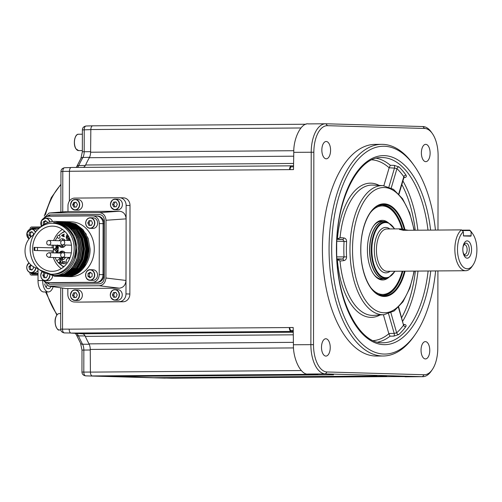 <?xml version="1.0" encoding="UTF-8"?>
<svg xmlns="http://www.w3.org/2000/svg" width="502" height="502" viewBox="0 0 502 502"><rect width="100%" height="100%" fill="white"/><g stroke="black" fill="none" stroke-linecap="round" stroke-linejoin="round"><path stroke-width="0.75" d="M337.526 239.002L340.074 237.603L343.77 237.935A1.926 0.904 -84.7 0 1 342.753 239.492L336.967 238.99M336.986 259.578L342.715 259.038L344.046 257.106A66.697 33.647 -90.4 0 1 343.826 249.237A66.697 33.647 -90.4 0 1 344.071 241.387L346.612 241.631C346.581 239.498 345.633 238.268 343.77 237.935M404.06 177.212A1.926 1.067 -95.2 0 1 404.549 177.589L403.878 177.652M404.549 177.589C406.281 177.275 406.764 176.459 405.999 175.142A1.926 1.343 144.8 0 0 403.809 176.717L403.934 177.47L404.173 177.106L403.809 177.181M388.918 186.913L394.478 168.101L396.95 168.659A1.926 1.493 133.7 0 1 399.002 166.915L394.133 165.353L390.33 165.29L389.138 167.781A90.479 45.644 89.6 0 0 371.969 159.837M435.441 230.073A103.914 52.421 89.6 0 0 414.119 165.597A103.914 52.421 89.6 0 0 359.953 157.421A103.914 52.421 89.6 0 0 331.69 248.653A103.914 52.421 89.6 0 0 360.48 342.383A103.914 52.421 89.6 0 0 415.374 334.257A103.914 52.421 89.6 0 0 435.598 270.942M415.374 334.257L414.288 335.825A105.84 53.394 -90.4 0 1 383.246 356A105.84 53.394 -90.4 0 1 329.061 248.634A105.84 53.394 -90.4 0 1 381.671 144.331A105.84 53.394 -90.4 0 1 413.014 164.041L414.119 165.597M381.671 144.331L375.025 144.381A105.84 53.394 89.6 0 0 322.416 248.685A105.84 53.394 89.6 0 0 376.6 356.05L383.246 356M330.234 347.553A8.659 4.367 89.6 0 0 325.804 338.768A8.659 4.367 89.6 0 0 321.5 347.302A8.659 4.367 89.6 0 0 325.93 356.087A8.659 4.367 89.6 0 0 330.234 347.553M429.775 350.402A8.659 4.367 89.6 0 0 425.345 341.617A8.659 4.367 89.6 0 0 421.04 350.151A8.659 4.367 89.6 0 0 425.47 358.936A8.659 4.367 89.6 0 0 429.775 350.402M330.58 150.274A8.659 4.367 89.6 0 0 326.149 141.489A8.659 4.367 89.6 0 0 321.845 150.023A8.659 4.367 89.6 0 0 326.275 158.808A8.659 4.367 89.6 0 0 330.58 150.274M430.12 153.123A8.659 4.367 89.6 0 0 425.69 144.344A8.659 4.367 89.6 0 0 421.385 152.878A8.659 4.367 89.6 0 0 425.815 161.657A8.659 4.367 89.6 0 0 430.12 153.123M336.855 256.898L346.581 256.892C346.549 259.032 345.596 260.281 343.726 260.645L340.036 261.027A65.178 32.881 89.6 0 0 373.89 315.375L384.017 314.685A64.563 32.567 -90.4 0 1 349.976 249.23A64.563 32.567 -90.4 0 1 383.064 185.627L372.923 185.087A65.178 32.881 89.6 0 0 340.074 237.603M390.92 312.846L396.668 332.851A1.926 1.519 -131.8 0 0 398.707 334.596L393.838 336.102L390.029 336.202L388.793 333.516L394.189 333.378L388.567 313.788M336.949 258.869L342.715 259.038A1.926 0.904 -96 0 1 343.726 260.645M337.488 259.59L340.036 261.027M432.285 369.616L431.205 371.185A28.865 14.564 -90.4 0 1 422.74 376.688A28.865 14.564 -90.4 0 1 422.471 376.682L325.39 373.902A28.865 14.564 -90.4 0 1 310.876 344.623L311.215 152.219A28.865 14.564 -90.4 0 1 325.56 123.768A28.865 14.564 -90.4 0 1 325.823 123.774L422.91 126.548A28.865 14.564 -90.4 0 1 431.193 131.926L432.297 133.476A26.939 13.592 89.6 0 0 424.566 128.462L327.486 125.682A26.939 13.592 89.6 0 0 313.844 152.231L313.512 344.642A26.939 13.592 89.6 0 0 327.053 371.969L424.14 374.749A26.939 13.592 89.6 0 0 432.285 369.616A26.939 13.592 89.6 0 0 437.775 348.2L437.913 270.923M291.505 166.796L293.532 166.783L291.505 166.796A2.886 1.456 89.6 0 0 290.068 169.626M289.585 169.626L69.439 171.264A3.847 1.939 89.6 0 0 69.433 171.333L69.383 201.114L69.439 171.264A3.847 1.939 -90.4 0 1 71.347 167.467L291.499 165.836A3.847 1.939 -90.4 0 0 289.585 169.626L293.482 169.601L293.777 152.344C293.388 138.044 301.432 122.4 308.404 123.9M71.347 167.467A3.847 1.939 -90.4 0 1 71.353 167.467L293.544 165.823M83.056 167.386A7.699 3.884 89.6 0 0 85.591 165.001A126.523 63.829 -90.4 0 1 89.331 157.71A7.699 3.884 89.6 0 0 90.598 152.219L90.837 129.541A3.847 1.939 -90.4 0 1 92.751 125.82A3.847 1.939 -90.4 0 1 92.782 125.82L306.051 124.232L92.751 125.82M172.092 378.232A3.847 1.939 -90.4 0 1 172.06 378.232A3.847 1.939 -90.4 0 1 172.023 378.232L170.153 378.175A1.926 0.973 -90.4 0 1 169.682 377.931M170.153 378.175L386.615 376.318L163.15 377.975A1.926 0.973 -90.4 0 1 163.15 377.975L160.439 377.899A1.926 0.973 -90.4 0 1 159.975 377.648M163.181 377.975A1.926 0.973 -90.4 0 1 163.163 377.975L386.628 376.318M160.439 377.899L383.911 376.236L153.443 377.699A1.926 0.973 -90.4 0 1 153.443 377.699L110.038 376.268M153.474 377.699A1.926 0.973 -90.4 0 1 153.455 377.699L376.92 376.036M317.728 374.341L94.269 376.004A1.926 0.973 -90.4 0 1 94.269 376.004A1.926 0.973 -90.4 0 1 94.25 376.004L317.722 374.341L104.88 376.312L333.51 374.793L110.038 376.456M101.253 376.205A1.926 0.973 -90.4 0 1 100.789 375.954M293.256 331.565L291.21 331.439A3.847 1.939 -90.4 0 1 289.309 327.536L293.199 327.505L293.425 344.755L313.512 344.642M94.25 376.004L92.349 375.948A3.847 1.939 -90.4 0 1 90.41 372.114L90.253 349.43A7.699 3.884 89.6 0 0 89.011 343.864A126.523 63.829 -90.4 0 1 85.29 336.359A7.699 3.884 89.6 0 0 82.504 333.799L71.064 333.077A3.847 1.939 -90.4 0 1 69.163 329.174L293.199 327.524M289.792 327.549A2.886 1.456 89.6 0 0 291.216 330.479L293.243 330.605M312.495 374.172L312.495 374.316A3.847 1.939 -90.4 0 1 311.968 374.153M327.053 371.969L325.39 373.902L307.927 374.034L316.367 374.285L92.349 375.948M307.927 374.034C300.955 375.113 292.98 359.012 293.425 344.755M422.74 376.688L392.169 376.594A3.847 1.939 -90.4 0 0 392.206 376.594A3.847 1.939 -90.4 0 0 392.238 376.594M69.282 259.415L69.282 257.984L69.282 259.415M69.314 240.464L69.32 239.222L69.314 240.464M69.32 238.168L69.32 237.81L69.32 238.168M437.982 230.054L438.114 155.789A26.939 13.592 89.6 0 0 432.297 133.476M398.695 307.111L403.545 325.189A1.926 1.381 -143.6 0 0 405.735 326.771C406.501 325.503 406.024 324.731 404.292 324.461L403.658 324.411M394.133 165.353A1.926 0.816 90.9 0 1 394.478 168.101L389.138 167.781M389.081 168.019L383.861 185.69M336.861 241.18L344.071 241.387L342.753 239.492L336.949 239.322M398.431 307.381L403.545 325.189A90.611 45.713 89.6 0 1 396.668 332.851L394.189 333.378A1.926 0.816 88.5 0 1 393.838 336.102M383.396 314.729L388.793 333.516M403.846 324.8A1.926 1.073 94.2 0 0 404.292 324.461M401.951 229.012A44.258 22.326 89.6 0 0 395.237 214.147A44.258 22.326 89.6 0 0 392.646 211.009A44.258 22.326 89.6 0 0 370.376 212.679M370.934 287.828A44.258 22.326 89.6 0 0 372.264 289.321A44.258 22.326 89.6 0 0 395.771 285.989A44.258 22.326 89.6 0 0 402.221 271.187M381.664 204.954A45.224 22.816 -90.4 0 1 392.037 210.162A45.224 22.816 -90.4 0 1 394.679 213.375L395.237 214.147M388.366 277.719A29.825 15.047 -90.4 0 1 375.59 276.552A29.825 15.047 -90.4 0 1 373.846 274.437A29.825 15.047 -90.4 0 1 373.488 226.025A29.825 15.047 -90.4 0 1 387.958 222.524M373.57 274.042A28.865 14.564 89.6 0 0 374.981 275.711A28.865 14.564 89.6 0 0 381.84 279.037A28.865 14.564 89.6 0 0 383.515 278.83M383.089 221.489A28.865 14.564 89.6 0 0 381.413 221.307A28.865 14.564 89.6 0 0 373.218 226.427M395.771 285.989L395.225 286.774A45.224 22.816 -90.4 0 1 382.336 295.383M63.214 232.338L62.844 232.332M123.379 197.863A7.699 6.645 91.6 0 1 123.586 197.87A7.699 6.645 91.6 0 1 130.012 205.513L129.861 294.021A7.699 6.645 91.6 0 1 123.197 301.765L78.343 302.104A7.699 6.645 91.6 0 1 78.136 302.097A7.699 6.645 91.6 0 1 77.929 302.091M130.012 205.513L126.127 205.4A7.699 6.645 -88.4 0 0 119.702 197.757A7.699 6.645 -88.4 0 0 119.495 197.757L74.641 198.089A7.699 6.645 -88.4 0 0 67.983 205.833L67.977 211.612L49.089 213.024L43.078 218.834M59.625 239.975L59.625 240.734M59.612 245.359L59.612 246.3M59.594 258.091L59.594 258.612M59.769 261.843L60.566 261.837L60.817 261.027L60.817 262.929L60.566 262.126L59.569 262.132L59.581 263.431M62.499 262.49L62.499 261.46M62.505 259.741L62.505 258.505M62.524 246.564L62.53 244.989M62.537 240.332L62.537 238.808M62.543 236.028L62.543 235.595M62.543 235.262L62.549 234.823M49.089 213.024L66.308 211.624M49.391 286.115L66.176 288.575L48.512 286.058L99.252 285.745C103.255 285.23 105.47 282.651 105.903 278.014L106.004 220.265C105.589 215.634 103.381 213.086 99.377 212.635L49.516 213.005M42.865 279.834L48.512 286.058M65.969 288.575L119.35 288.179L99.252 285.745M99.377 212.635L119.482 211.229C123.486 211.687 125.695 214.235 126.109 218.866L106.004 220.265M105.903 278.014L125.996 280.442L126.127 205.4M123.197 301.765L119.313 301.658A7.699 6.645 -88.4 0 0 125.977 293.908L125.996 280.442C125.569 285.086 123.354 287.665 119.35 288.179M119.313 301.658L78.343 302.104M78.136 302.097L74.258 301.984A7.699 6.645 -88.4 0 1 67.833 294.341L67.839 288.562M71.748 275.899L71.748 275.548M71.748 275.416L71.748 274.977M71.748 274.814L71.748 274.274M71.748 274.086L71.748 273.439M71.748 272.906L71.755 272.46M70.782 272.065L70.782 272.862M70.776 273.985L70.776 274.462M70.776 274.726L70.776 275.203M70.776 275.341L70.776 275.723M119.482 211.229L67.977 211.612M99.917 214.586L50.482 214.956L47.163 216.444M45.243 281.641L49.24 284.195L99.252 283.825C102.276 283.461 103.939 281.528 104.24 278.026L104.341 220.278C104.052 216.782 102.395 214.875 99.377 214.555L49.51 214.925L45.644 217.09M46.648 282.325L49.817 284.188M63.66 257.47L65.411 257.52M59.801 246.488L64.35 246.62M62.48 247.43L61.62 247.404M58.376 247.31L57.987 247.304M57.743 247.298L57.172 247.279M56.381 247.254L56.011 247.248M58.345 248.415L57.435 248.39M55.854 248.346L55.195 248.327M56.029 247.36L56.431 247.367M57.228 247.392L57.661 247.404M57.655 247.411L58.357 247.423M60.88 251.376L63.654 251.452M57.084 252.537L57.667 252.939L58.213 252.675L58.176 251.558L57.655 251.345L58.138 252.117L56.368 252.067L58.138 252.117L57.429 252.933L55.929 252.694L55.929 251.621L56.6 251.433L55.998 252.167L56.6 252.889L56.839 252.531M59.725 252.161L60.56 252.186L59.725 252.161M64.181 234.221L63.848 234.214M63.44 266.324L62.662 266.305M51.901 282.72A7.699 6.645 -88.4 0 0 52.101 282.726A7.699 6.645 -88.4 0 0 52.308 282.726L96.34 282.4A7.699 6.645 -88.4 0 0 102.998 274.657L103.086 223.666A7.699 6.645 -88.4 0 0 96.66 216.023A7.699 6.645 -88.4 0 0 96.459 216.023M53.281 282.758L97.313 282.431L53.281 282.758A7.699 6.645 91.6 0 1 53.074 282.758A7.699 6.645 91.6 0 1 52.867 282.745M103.97 274.682L104.058 223.697L103.086 223.666L102.998 274.657L103.97 274.682A7.699 6.645 91.6 0 1 97.313 282.431M97.426 216.048A7.699 6.645 91.6 0 1 97.633 216.048A7.699 6.645 91.6 0 1 104.058 223.697M112.599 199.953A5.29 4.568 91.6 0 1 115.165 199.131L112.573 199.959C109.248 204.54 110.007 207.79 114.864 209.71L117.681 209.792A5.29 4.568 -88.4 0 0 120.248 208.97A5.29 4.568 -88.4 0 0 122.243 203.09A5.29 4.568 -88.4 0 0 117.983 199.212L115.165 199.131A5.29 4.568 91.6 0 1 119.426 203.009A5.29 4.568 91.6 0 1 117.43 208.888A5.29 4.568 91.6 0 1 114.864 209.71A5.29 4.568 91.6 0 1 110.609 205.858A5.29 4.568 91.6 0 1 112.561 199.984M116.044 201.973L113.659 202.086L112.536 204.534L113.797 206.862L116.182 206.749L117.299 204.301L116.044 201.973M116.094 202.068L113.659 202.086M114.92 202.124L113.797 204.571L112.536 204.534M113.797 204.571L115.008 206.805M80.37 209.265A5.29 4.568 -88.4 0 0 82.366 203.385A5.29 4.568 -88.4 0 0 78.105 199.507L75.294 199.426A5.29 4.568 91.6 0 1 79.554 203.304A5.29 4.568 91.6 0 1 77.553 209.183A5.29 4.568 91.6 0 1 74.986 210.005A5.29 4.568 91.6 0 1 70.726 206.127A5.29 4.568 91.6 0 1 72.727 200.248A5.29 4.568 91.6 0 1 75.294 199.426L72.696 200.254C69.37 204.835 70.129 208.085 74.986 210.005L77.804 210.087A5.29 4.568 -88.4 0 0 80.37 209.265M72.658 204.829L73.919 207.163L76.304 207.044L77.427 204.596L76.166 202.268L73.781 202.381L72.658 204.829L73.919 204.866L75.131 207.1M76.216 202.362L75.043 202.419L73.919 204.866M73.907 202.375A5.29 4.568 -88.4 0 0 73.386 204.847M72.564 290.683A5.29 4.568 91.6 0 1 75.131 289.861L72.539 290.689C69.213 295.27 69.973 298.521 74.829 300.441L77.647 300.522A5.29 4.568 -88.4 0 0 80.213 299.7A5.29 4.568 -88.4 0 0 82.209 293.814A5.29 4.568 -88.4 0 0 77.948 289.943L75.131 289.861A5.29 4.568 91.6 0 1 79.398 293.739A5.29 4.568 91.6 0 1 77.396 299.619A5.29 4.568 91.6 0 1 74.829 300.441A5.29 4.568 91.6 0 1 70.575 296.588A5.29 4.568 91.6 0 1 72.526 290.714M76.059 292.798L74.886 292.854L73.763 295.301L74.974 297.535M73.763 297.592L76.147 297.479L77.27 295.032L76.009 292.697L73.625 292.817L72.501 295.264L73.763 297.592M73.763 295.301L72.501 295.264M74.886 292.854L73.625 292.817M120.091 299.399A5.29 4.568 -88.4 0 0 122.086 293.519A5.29 4.568 -88.4 0 0 117.826 289.641L115.008 289.566A5.29 4.568 91.6 0 1 119.269 293.438A5.29 4.568 91.6 0 1 117.273 299.324A5.29 4.568 91.6 0 1 114.707 300.146A5.29 4.568 91.6 0 1 110.453 296.293A5.29 4.568 91.6 0 1 112.404 290.413C109.085 294.969 109.85 298.219 114.707 300.146L117.524 300.221A5.29 4.568 -88.4 0 0 120.091 299.399M116.018 297.184L117.142 294.737L115.88 292.402L113.502 292.522L112.379 294.969L113.64 297.297L116.018 297.184M115.937 292.497L113.502 292.522M114.763 292.553L113.64 295L112.379 294.969M113.64 295L114.851 297.24M92.814 280.367A5.29 4.568 -88.4 0 0 92.832 280.367A5.29 4.568 -88.4 0 0 97.551 275.215A5.29 4.568 -88.4 0 0 93.152 269.787A5.29 4.568 -88.4 0 0 93.134 269.787A5.29 4.568 -88.4 0 0 93.115 269.787L90.316 269.706A5.29 4.568 91.6 0 1 94.734 275.134A5.29 4.568 91.6 0 1 90.015 280.285A5.29 4.568 91.6 0 1 89.996 280.285A5.29 4.568 91.6 0 1 85.604 274.851A5.29 4.568 91.6 0 1 90.316 269.706A5.29 4.568 91.6 0 1 90.335 269.706C84.424 269.172 84.079 280.449 89.996 280.285L92.832 280.367M90.774 272.674L89.312 273.577L89.224 276.338L90.63 277.349M87.963 276.301L89.983 277.75L92.086 276.439L92.18 273.678L90.159 272.235L88.051 273.54L87.963 276.301L89.224 276.338M89.312 273.577L88.051 273.54M63.233 261.787L63.61 261.529L63.014 262.195L62.97 263.701L65.291 263.682L65.065 261.799L63.61 261.529M64.181 236.756L61.614 235.714L64.181 236.756L64.181 236.178L63.654 235.959L64.181 234.051L61.853 235.149L61.853 235.72M63.654 235.959L64.181 236.178M57.41 251.339L58.176 251.558L57.084 251.766M57.322 252.845L57.667 252.939M56.168 252.701L56.6 252.889L56.168 252.701M57.027 251.188L57.717 251.195L57.027 251.188M57.717 251.195L57.717 250.278L57.473 251.182M57.272 250.285L57.272 251.188M56.588 246.476L55.917 246.702L56.293 247.806L58.113 247.8L58.169 246.639L57.046 246.639L57.033 247.568L56.375 247.191L56.588 246.476L56.161 246.708M55.778 245.465L56.023 246.256L58.345 246.237L58.345 245.748L57.473 245.754L57.435 244.932M59.117 262.477A2.021 1.744 -88.4 0 0 62.555 261.975A2.021 1.744 -88.4 0 0 59.82 260.337M57.812 248.754L58.345 248.007L56.017 248.992L56.017 249.513L58.339 250.435L57.812 248.754M55.847 250.768L55.854 247.881L53.689 249.337L55.847 250.768M69.86 258.084A3.37 2.905 -88.4 0 0 66.214 261.366A3.37 2.905 -88.4 0 0 66.848 263.475M58.929 257.651A4.33 3.74 -88.4 0 0 62.273 259.76A4.33 3.74 -88.4 0 0 65.498 257.338M65.072 252.707A4.33 3.74 -88.4 0 0 59.06 253.033M58.947 245.34A4.33 3.74 -88.4 0 0 62.298 247.442A4.33 3.74 -88.4 0 0 65.517 245.02M65.097 240.389A4.33 3.74 -88.4 0 0 59.079 240.722M67.387 234.453A3.37 2.905 -88.4 0 0 66.258 237.126A3.37 2.905 -88.4 0 0 70.286 240.194M53.651 252.882A18.279 15.782 91.6 0 1 53.356 249.343A18.279 15.782 91.6 0 1 53.777 245.189M55.283 240.615A18.279 15.782 91.6 0 1 57.234 237.339M59.01 235.306A18.279 15.782 91.6 0 1 65.028 231.617M64.024 266.568A18.279 15.782 91.6 0 1 58.219 262.527M57.102 261.159A18.279 15.782 91.6 0 1 55.025 257.539M57.266 247.43L56.921 247.197L57.266 247.43M64.833 221.677L74.139 223.867L81.55 229.59L86.758 238.45L88.634 248.929L86.902 259.44L81.845 268.375L74.246 274.374L63.992 276.502M64.181 276.502L65.63 276.546C78.155 276.828 89.419 263.581 88.992 248.942L87.116 238.456L81.908 229.596L74.503 223.879L65.561 221.689M66.289 221.715L75.601 223.911L83.006 229.627L88.214 238.488L90.09 248.973C90.517 263.613 79.253 276.859 66.728 276.577L65.448 276.546M65.994 276.571L69.816 276.677A27.422 23.676 -88.4 0 0 94.276 249.092A27.422 23.676 -88.4 0 0 71.384 221.859L66.841 221.727M38.296 229.063A27.422 23.676 -88.4 0 1 55.364 221.395A27.422 23.676 -88.4 0 1 74.421 233.656C77.013 238.218 78.337 243.213 78.4 248.634C78.814 263.274 67.67 276.495 55.082 276.244L42.683 272.178M55.458 221.401L64.306 223.585L71.717 229.307L76.925 238.168L78.801 248.647L77.07 259.157L72.012 268.093L64.413 274.098L54.53 276.238M56.099 221.426L65.404 223.616L72.815 229.339L78.023 238.199L79.893 248.678L78.168 259.189L73.11 268.124L65.511 274.13L55.258 276.251M56.28 221.438L65.762 223.628L73.173 229.345L78.381 238.205L80.257 248.691L78.525 259.195L73.468 268.131L65.869 274.136L56.895 276.295L55.44 276.251M57.554 221.47L66.86 223.66L74.271 229.376L79.479 238.237L81.349 248.722L79.623 259.227L74.566 268.162L66.967 274.167L56.713 276.295M58.282 221.482L67.218 223.672L74.629 229.389L79.837 238.249L81.713 248.728L79.981 259.239L74.924 268.175L67.324 274.18L57.441 276.32M59.01 221.507L68.316 223.704L75.727 229.42L80.935 238.281L82.805 248.76L81.079 259.27L76.022 268.206L68.423 274.211L58.169 276.338M59.738 221.526L68.674 223.71L76.084 229.433L81.293 238.293L83.169 248.772L81.437 259.283L76.379 268.219L68.78 274.217L58.897 276.364M60.466 221.551L69.772 223.741L77.182 229.464L82.391 238.325L84.267 248.804L82.535 259.314L77.477 268.25L69.878 274.249L59.625 276.376M60.648 221.564L70.129 223.754L77.54 229.47L82.748 238.331L84.625 248.816L82.893 259.321L77.835 268.256L70.236 274.261L60.353 276.407M61.922 221.595L71.228 223.785L78.638 229.502L83.847 238.362L85.723 248.848L83.991 259.352L78.933 268.288L71.334 274.293L62.361 276.451L60.535 276.357M60.905 276.407L60.353 276.364M60.177 276.351L59.631 276.282M59.449 276.263L58.903 276.175M58.721 276.144L58.176 276.044M62.65 221.608L71.591 223.792L78.996 229.514L84.204 238.375L86.08 248.854L84.349 259.365L79.291 268.3L71.692 274.305L62.719 276.458L61.263 276.42M63.377 221.633L72.683 223.823L80.094 229.546L85.302 238.406L87.179 248.885L85.447 259.396L80.389 268.332L72.79 274.337L62.537 276.464M64.105 221.646L73.047 223.836L80.452 229.558L85.66 238.419L87.536 248.898L85.804 259.408L80.747 268.344L73.148 274.343L64.174 276.502L62.719 276.458M51.424 274.224L52.879 274.268A25.495 22.013 -88.4 0 0 75.62 248.615A25.495 22.013 -88.4 0 0 54.335 223.296L52.879 223.252A25.495 22.013 -88.4 0 0 30.139 248.904A25.495 22.013 -88.4 0 0 51.424 274.224A25.495 22.013 -88.4 0 0 74.164 248.578A25.495 22.013 -88.4 0 0 52.879 223.252M39.79 269.957L54.185 275.529C66.427 275.642 77.201 262.778 76.75 248.622C76.63 242.303 74.792 236.712 71.234 231.836C66.691 225.8 60.955 222.719 54.015 222.581L54.643 222.593M53.413 247.85L34.136 247.386A22.609 19.522 -88.4 0 0 34.086 248.923A22.609 19.522 -88.4 0 0 34.13 250.467L53.413 250.931M32.63 248.885A22.609 19.522 91.6 0 1 52.798 226.138A22.609 19.522 91.6 0 1 71.673 248.59A22.609 19.522 91.6 0 1 51.505 271.337A22.609 19.522 91.6 0 1 32.63 248.885M86.319 234.34A22.609 19.522 -88.4 0 0 82.855 230.738M62.424 229.414A22.609 19.522 -88.4 0 0 53.626 240.565M52.409 245.152A22.609 19.522 -88.4 0 0 52.101 247.812M44.145 218.301A7.699 6.645 91.6 0 1 48.638 216.237L92.669 215.91A7.699 6.645 91.6 0 1 92.876 215.916A7.699 6.645 91.6 0 1 99.302 223.559L99.214 274.55A7.699 6.645 91.6 0 1 92.556 282.293L48.525 282.62A7.699 6.645 91.6 0 1 48.317 282.62A7.699 6.645 91.6 0 1 43.768 280.329M92.556 282.293L96.34 282.4A7.699 6.645 -88.4 0 0 102.998 274.657L99.214 274.55M48.317 282.62L52.101 282.726A7.699 6.645 -88.4 0 0 52.308 282.726L48.525 282.62M34.13 250.467L52.089 250.981A22.609 19.522 -88.4 0 0 52.264 252.839M53.419 250.969L52.089 250.981M54.461 248.816A19.823 17.112 -88.4 0 0 54.454 249.419L54.454 249.845A19.823 17.112 -88.4 0 1 54.454 249.419L54.454 248.823M60.899 264.893A19.823 17.112 -88.4 0 0 63.622 266.92M64.639 231.24A19.823 17.112 -88.4 0 0 61.809 233.11M53.312 257.488A22.609 19.522 -88.4 0 0 61.3 268.62M71.008 271.896A22.609 19.522 -88.4 0 0 72.162 271.883M72.564 271.864A22.609 19.522 -88.4 0 0 73.888 271.72M74.352 271.645A22.609 19.522 -88.4 0 0 75.921 271.287M76.492 271.124A22.609 19.522 -88.4 0 0 78.444 270.39M79.567 269.838A22.609 19.522 -88.4 0 0 81.757 268.482M82.755 267.71A22.609 19.522 -88.4 0 0 86.501 263.713M74.961 259.245L76.819 247.273L73.769 235.589L66.44 226.76L56.4 222.719M74.421 233.656C69.15 225.925 62.217 222.235 53.62 222.587L54.015 222.581M78.13 271.011L81.983 267.371L86.764 258.913L88.396 248.967L86.614 239.046L81.682 230.663L79.14 228.172M76.674 270.967L80.527 267.334L85.309 258.875L86.94 248.929L85.158 239.002L80.226 230.619L77.684 228.134M66.063 275.09L66.389 275.083M66.816 275.071L68.341 274.933M68.943 274.851L71.271 274.324M72.294 273.998L77.107 271.557M79.793 269.405L81.738 267.365L86.52 258.906L88.151 248.961L86.375 239.04L80.766 229.916M78.337 269.367L80.282 267.321L85.064 258.869L86.695 248.917L84.92 238.996L79.31 229.872M62.449 274.945L63.974 274.807M64.57 274.726L66.904 274.199M67.927 273.872L72.74 271.431M75.425 269.279L77.371 267.24L82.152 258.781L83.784 248.835L82.008 238.914L76.392 229.79M73.769 227.425L68.956 224.614M67.921 224.212L65.549 223.528M64.94 223.396L63.39 223.164M99.302 223.559L103.086 223.666A7.699 6.645 -88.4 0 0 96.66 216.023L97.633 216.048M62.154 235.432L63.02 235.055L62.154 235.432L63.258 235.796L62.399 235.438M64.545 262.182L64.883 262.408L64.545 262.182M63.365 262.91L63.145 262.458L63.365 262.91M62.568 257.25A2.309 1.995 91.6 0 1 61.307 257.721L48.688 257.357C45.738 255.738 45.782 254.2 48.819 252.744A2.309 1.995 91.6 0 1 50.746 255.035A2.309 1.995 91.6 0 1 48.688 257.357M59.324 253.046L61.382 252.042L63.057 252.644M63.779 257.288L61.369 258.781L59.192 257.658M69.427 238.03A1.537 1.33 91.6 0 1 67.055 237.088A1.537 1.33 91.6 0 1 68.121 235.576M69.778 238.852L68.379 239.485L67.651 234.842M62.587 244.938A2.309 1.995 91.6 0 1 61.332 245.403L48.713 245.045C46.874 244.869 46.335 243.57 47.1 241.148L48.845 240.427A2.309 1.995 91.6 0 1 50.771 242.723A2.309 1.995 91.6 0 1 48.769 245.045A2.309 1.995 91.6 0 1 48.713 245.045M61.018 262.646L61.457 262.653L61.018 262.646M60.566 262.929L61.062 262.935L60.817 261.027M59.964 261.034A1.537 1.33 91.6 0 1 58.59 262.584C56.613 261.504 56.644 260.482 58.678 259.509A1.537 1.33 91.6 0 1 59.964 261.034M60.008 236.793A1.537 1.33 91.6 0 1 58.634 238.343C56.657 237.264 56.688 236.235 58.721 235.262A1.537 1.33 91.6 0 1 60.008 236.793M43.555 275.265A5.29 4.568 -88.4 0 0 43.975 277.675M49.867 275.598A5.29 4.568 91.6 0 1 45.155 280.618L47.972 280.7A5.29 4.568 -88.4 0 0 52.647 276.113M44.973 273.64L44.088 275.284L45.205 277.713L43.944 277.675L46.322 277.757L47.59 275.403L47.288 274.745M45.205 277.713L46.328 277.75M44 273.069L42.827 275.247L43.944 277.675M44.088 275.284L42.827 275.247M52.478 221.52A5.29 4.568 -88.4 0 0 48.38 218.169A5.29 4.568 -88.4 0 0 48.361 218.169A5.29 4.568 -88.4 0 0 48.343 218.169L45.55 218.088A5.29 4.568 91.6 0 1 45.569 218.088A5.29 4.568 91.6 0 1 49.817 221.997M43.988 221.489A5.29 4.568 -88.4 0 0 43.843 221.94M47.389 222.756L47.408 222.066L45.387 220.616L43.279 221.928L43.335 224.789M46.002 221.056L44.546 221.959L44.471 224.112M44.546 221.959L43.279 221.928M97.639 223.277A5.29 4.568 -88.4 0 0 93.221 217.837L90.41 217.755A5.29 4.568 91.6 0 1 94.822 223.195A5.29 4.568 91.6 0 1 90.109 228.335A5.29 4.568 91.6 0 1 85.691 222.888A5.29 4.568 91.6 0 1 90.41 217.755C87.63 217.968 86.049 219.681 85.666 222.888C85.848 226.138 87.329 227.952 90.109 228.335L92.92 228.416A5.29 4.568 -88.4 0 0 97.639 223.277M88.892 225.392L91.276 225.473L92.544 223.12L91.427 220.692L89.049 220.61L87.775 222.963L88.892 225.392L91.276 225.467M90.304 220.654L89.042 222.995L90.153 225.429M89.042 222.995L87.775 222.963M463.39 235.852L471.102 235.796L470.907 236.172L463.528 235.959L463.34 231.792A19.245 9.707 89.6 0 0 457.68 253.196A19.245 9.707 89.6 0 0 467.161 268.777A19.245 9.707 89.6 0 0 472.978 265.112A19.245 9.707 89.6 0 0 472.746 233.876A19.245 9.707 89.6 0 0 471.108 232.012L469.91 230.518L462.367 230.575M461.947 230.173L469.659 230.117A21.166 10.68 -90.4 0 1 471.642 232.326L472.746 233.876M472.978 265.112L471.899 266.681A21.166 10.68 -90.4 0 1 465.687 270.716A21.166 10.68 -90.4 0 1 465.492 270.716A21.166 10.68 -90.4 0 1 455.05 253.384A21.166 10.68 -90.4 0 1 461.476 229.878L403.319 230.311L399.492 229.37L400.376 228.862L408.327 230.274M469.659 230.117L469.91 230.518M406.124 230.292L400.772 229.307L399.724 229.596M467.205 240.878A8.659 4.367 -90.4 0 1 471.56 249.663A8.659 4.367 -90.4 0 1 467.18 258.191A8.659 4.367 -90.4 0 1 462.825 249.412A8.659 4.367 -90.4 0 1 467.205 240.878M466.044 255.926A6.382 3.219 89.6 0 0 469.276 249.638A6.382 3.219 89.6 0 0 466.069 243.163A6.382 3.219 89.6 0 0 464.137 244.38A6.382 3.219 89.6 0 0 464.212 254.74A6.382 3.219 89.6 0 0 466.044 255.926M463.76 253.968A4.813 2.428 89.6 0 0 464.695 254.363A4.813 2.428 89.6 0 0 464.739 254.363A4.813 2.428 89.6 0 0 467.13 249.582A4.813 2.428 89.6 0 0 464.708 244.744A4.813 2.428 89.6 0 0 464.664 244.744A4.813 2.428 89.6 0 0 463.697 245.152M471.102 235.796L471.108 232.012M461.476 229.878L463.34 231.792M90.598 151.667L82.347 151.767L82.384 129.78C82.491 127.74 83.715 126.485 86.055 126.002L86.112 126.002C84.938 126.184 84.311 127.401 84.236 129.66L84.192 151.717A7.831 3.953 -90.4 0 1 82.893 157.471L89.538 157.321A126.523 63.829 89.6 0 0 85.384 165.428L78.732 165.572A3.847 2.284 -154.9 0 0 76.737 166.57L76.254 167.436M85.089 335.92A126.523 63.829 89.6 0 0 89.224 344.272M165.196 378.144L85.679 375.866L171.991 378.232A3.847 1.939 89.6 0 0 172.004 378.232L171.998 378.232M90.837 129.61L82.912 129.88M61.476 171.596L62.8 171.383L62.731 211.907M64.683 167.724L70.97 167.549L64.683 167.724C63.503 167.9 62.882 169.118 62.8 171.383L69.433 171.333M61.2 329.105L62.524 329.155C62.593 331.427 63.221 332.682 64.394 332.926L70.751 333.008M82.485 372.045L83.809 372.101C83.878 374.366 84.505 375.621 85.679 375.866L165.283 378.144M30.842 272.693A1.926 1.663 91.6 0 0 32.454 274.142L38.026 274.098M38.485 228.856A2.692 2.328 -88.4 0 1 39.407 227.908L33.508 227.99A1.926 1.663 -88.4 0 0 32.191 228.749M39.344 227.946L33.508 227.99M31.946 273.126A1.926 1.663 -88.4 0 0 33.107 274.136M40.455 226.942L31.708 227.004A1.926 1.663 -88.4 0 0 30.038 228.943L30.038 229.276M29.963 272.492L29.963 273.195A1.926 1.663 -88.4 0 0 31.62 275.109L38.02 275.058M31.042 229.05A1.926 1.663 91.6 0 1 32.536 227.964M44.665 283.868A7.982 4.022 89.6 0 0 48.399 288.663A7.982 4.022 89.6 0 0 51.154 286.441M46.906 285.582A7.982 4.022 -90.4 0 1 46.065 287.213M53.156 286.736A11.251 5.673 89.6 0 1 53.068 287.006A11.251 5.673 -90.4 0 1 48.424 291.932L43.774 291.969A11.251 5.673 89.6 0 1 38.014 280.555L38.033 270.001A1.926 1.663 -88.4 0 0 36.759 268.143A17.802 15.367 -88.4 0 1 25.1 252.757A17.802 15.367 -88.4 0 1 33.835 234.779M48.424 291.932A11.251 5.673 -90.4 0 1 42.664 280.524L42.664 279.683M38.026 273.496L35.265 273.521A5.39 4.65 91.6 0 1 35.121 273.515A5.39 4.65 91.6 0 1 34.977 273.508M38.026 273.439L33.615 273.471A5.39 4.65 91.6 0 1 33.471 273.471A5.39 4.65 91.6 0 1 31.212 272.712M31.595 229.037A5.39 4.65 91.6 0 1 33.69 228.448L38.798 228.41M26.895 266.091A5.29 4.568 91.6 0 1 29.003 262.879L26.87 266.098C26.468 269.913 27.899 272.115 31.155 272.712A5.29 4.568 91.6 0 1 26.888 266.116M31.394 265.332L30.17 266.763L30.785 269.423L32.059 269.806M30.785 269.423L29.524 269.386L31.827 270.082L33.515 268.112L33.163 266.587M30.17 266.763L28.909 266.725L29.524 269.386M30.81 264.824L28.909 266.725M35.855 267.861A5.29 4.568 91.6 0 1 35.724 268.752A5.29 4.568 91.6 0 1 31.155 272.712L33.973 272.793A5.29 4.568 -88.4 0 0 38.033 270.208M37.085 230.299A5.29 4.568 -88.4 0 0 35.366 229.288A5.29 4.568 -88.4 0 0 34.331 229.119L31.519 229.037A5.29 4.568 91.6 0 1 32.548 229.207A5.29 4.568 91.6 0 1 35.548 232.156M32.184 231.993L30.848 232.426L30.227 235.099L31.413 236.455M30.227 235.099L28.965 235.061L30.879 236.925M30.848 232.426L29.58 232.388L28.965 235.061M33.214 235.143L33.571 233.587L31.89 231.654L29.58 232.388M346.612 241.631A64.771 32.674 89.6 0 0 346.367 249.256A64.771 32.674 89.6 0 0 346.581 256.892M413.968 230.236A62.637 31.601 89.6 0 0 378.91 188.263A62.637 31.601 89.6 0 0 352.517 249.249A62.637 31.601 89.6 0 0 378.872 311.805A62.637 31.601 89.6 0 0 414.012 271.099M405.064 271.168A46.328 23.368 -90.4 0 1 378.753 295.12A46.328 23.368 -90.4 0 1 360.743 249.481A46.328 23.368 -90.4 0 1 378.715 204.967A46.328 23.368 -90.4 0 1 404.951 229.615M404.279 229.47A45.782 23.098 89.6 0 0 378.546 205.456C368.6 209.409 360.649 228.743 360.825 249.488C360.555 270.816 368.92 291.047 379.211 294.925A45.782 23.098 89.6 0 0 404.424 271.168M402.441 229.094A45.224 22.816 89.6 0 0 382.035 204.948L377.95 205.738A45.255 22.828 -90.4 0 1 402.642 229.132M380.434 295.182A45.224 22.816 89.6 0 0 382.706 295.389A45.224 22.816 89.6 0 0 402.686 271.18M402.874 271.18A45.255 22.828 -90.4 0 1 378.615 294.661M382.035 204.948A45.224 22.816 89.6 0 0 379.769 205.186M399.002 166.915A92.537 46.68 -90.4 0 1 405.999 175.142M376.393 158.262A92.399 46.611 -90.4 0 1 390.33 165.29M427.986 230.129A92.606 46.717 89.6 0 0 381.319 157.572C358.277 156.618 336.033 199.821 336.691 248.804C335.8 298.997 359.068 344.171 382.7 342.766A92.606 46.717 89.6 0 0 428.118 270.992M402.905 180.94A92.399 46.611 -90.4 0 1 417.852 230.205M430.747 270.973A94.527 47.684 -90.4 0 1 379.01 344.021A94.527 47.684 -90.4 0 1 336.428 248.785A94.527 47.684 -90.4 0 1 378.853 156.097A94.527 47.684 -90.4 0 1 430.609 230.111M390.029 336.202A92.399 46.611 -90.4 0 1 377.755 342.151M373.312 340.645A90.479 45.644 89.6 0 0 388.849 333.761M313.844 152.231L293.777 152.344M85.591 165.001L293.588 163.451M293.714 156.191L89.331 157.71M90.598 152.219L293.827 150.707M300.905 127.979L90.837 129.541M291.216 330.479L293.243 330.46M405.02 376.814L422.471 376.682L424.14 374.749M172.023 378.232L392.169 376.594M90.41 372.114L301.332 370.545M293.551 347.917L90.253 349.43M89.011 343.864L293.394 342.345M293.3 334.815L85.29 336.359M82.504 333.799L293.262 332.23M291.21 331.439L71.064 333.077M424.566 128.462L422.91 126.548M327.486 125.682L325.823 123.774M405.735 326.771A92.537 46.68 -90.4 0 1 398.707 334.596M417.99 271.067A92.399 46.611 -90.4 0 1 402.729 321.167M398.726 193.904L403.809 176.717A90.611 45.713 89.6 0 0 396.95 168.659L391.24 187.986M401.694 317.571A90.479 45.644 89.6 0 0 415.361 271.086M415.229 230.223A90.479 45.644 89.6 0 0 401.838 184.548M337.394 239.002A67.099 33.847 -90.4 0 1 379.192 185.42M380.152 314.949A67.099 33.847 -90.4 0 1 337.357 259.59M125.977 293.908L129.861 294.021M50.482 214.956L49.51 214.925M117.248 208.725A5.102 4.405 -88.4 0 0 118.654 201.685A5.102 4.405 -88.4 0 0 112.592 200.11A5.102 4.405 -88.4 0 0 111.18 207.15A5.102 4.405 -88.4 0 0 117.248 208.725M77.371 209.02A5.102 4.405 -88.4 0 0 78.783 201.98A5.102 4.405 -88.4 0 0 72.715 200.411A5.102 4.405 -88.4 0 0 71.303 207.445A5.102 4.405 -88.4 0 0 77.371 209.02M77.214 299.456A5.102 4.405 -88.4 0 0 78.619 292.415A5.102 4.405 -88.4 0 0 72.558 290.84A5.102 4.405 -88.4 0 0 71.146 297.881A5.102 4.405 -88.4 0 0 77.214 299.456M112.442 290.388A5.29 4.568 91.6 0 1 115.008 289.566L112.417 290.394M117.085 299.154A5.102 4.405 -88.4 0 0 118.497 292.12A5.102 4.405 -88.4 0 0 112.435 290.545A5.102 4.405 -88.4 0 0 111.024 297.579A5.102 4.405 -88.4 0 0 117.085 299.154M89.908 280.091A5.102 4.405 -88.4 0 0 94.47 275.14A5.102 4.405 -88.4 0 0 90.234 269.894A5.102 4.405 -88.4 0 0 85.673 274.845A5.102 4.405 -88.4 0 0 89.908 280.091M34.833 247.379L34.833 250.46M37.462 250.473L37.468 247.398M55.082 276.244L54.869 275.504M62.737 240.326A2.309 1.995 91.6 0 1 62.8 240.326A2.309 1.995 91.6 0 1 64.727 242.617A2.309 1.995 91.6 0 1 62.731 244.938A2.309 1.995 91.6 0 1 62.668 244.938L71.46 245.189M62.712 252.638A2.309 1.995 91.6 0 1 62.775 252.638A2.309 1.995 91.6 0 1 64.708 254.934A2.309 1.995 91.6 0 1 62.706 257.256A2.309 1.995 91.6 0 1 62.643 257.256L70.098 257.47M48.782 240.427A2.309 1.995 91.6 0 1 48.845 240.427L61.344 240.784M42.074 271.777A5.102 4.405 -88.4 0 0 40.813 275.178A5.102 4.405 -88.4 0 0 45.023 280.423A5.102 4.405 -88.4 0 0 49.61 275.529M45.155 280.618A5.29 4.568 91.6 0 1 40.744 275.178A5.29 4.568 91.6 0 1 41.992 271.714L40.712 275.171C40.894 278.422 42.375 280.235 45.155 280.618M49.566 222.06A5.102 4.405 -88.4 0 0 45.462 218.276A5.102 4.405 -88.4 0 0 41.503 220.824A5.102 4.405 -88.4 0 0 41.534 226.051M41.465 226.107A5.29 4.568 91.6 0 1 41.465 220.717A5.29 4.568 91.6 0 1 45.55 218.088L41.446 220.704L41.446 226.12M94.558 223.189A5.102 4.405 -88.4 0 0 90.322 217.943A5.102 4.405 -88.4 0 0 85.76 222.894A5.102 4.405 -88.4 0 0 89.996 228.14A5.102 4.405 -88.4 0 0 94.558 223.189M387.149 228.968A21.166 10.68 89.6 0 0 386.954 228.962A21.166 10.68 89.6 0 0 376.431 250.015A21.166 10.68 89.6 0 0 387.073 271.293A21.166 10.68 89.6 0 0 387.268 271.3A21.166 10.68 89.6 0 0 387.462 271.293M390.085 271.275A22.709 11.452 -90.4 0 1 385.743 272.843A22.709 11.452 -90.4 0 1 374.323 249.814A22.709 11.452 -90.4 0 1 385.818 227.437A22.709 11.452 -90.4 0 1 389.765 228.943M394.534 228.906A27.566 13.905 89.6 0 0 385.825 222.574A27.566 13.905 89.6 0 0 371.869 249.745A27.566 13.905 89.6 0 0 385.731 277.706A27.566 13.905 89.6 0 0 394.848 271.243M395.018 271.243L388.673 277.587A28.112 14.181 -90.4 0 1 385.404 278.252A28.112 14.181 -90.4 0 1 371.273 249.739A28.112 14.181 -90.4 0 1 385.498 222.035A28.112 14.181 -90.4 0 1 388.266 222.656L387.067 222.148A28.639 14.445 89.6 0 0 384.25 221.52A28.639 14.445 89.6 0 0 369.754 249.739A28.639 14.445 89.6 0 0 384.149 278.786A28.639 14.445 89.6 0 0 387.481 278.114L384.243 278.823A28.67 14.464 -90.4 0 1 383.98 278.823A28.67 14.464 -90.4 0 1 369.566 250.002A28.67 14.464 -90.4 0 1 383.817 221.482A28.67 14.464 -90.4 0 1 384.08 221.482A28.67 14.464 -90.4 0 1 385.392 221.639M385.818 278.641A28.67 14.464 -90.4 0 1 384.243 278.823L380.158 278.855M77.402 167.423A7.831 3.953 -90.4 0 0 78.732 165.572A126.391 63.76 89.6 0 1 82.893 157.471A3.847 2.497 -150.6 0 0 80.904 158.456L76.737 166.57M62.687 234.754L62.687 235.2M62.687 235.651L62.687 236.091M62.681 238.826L62.681 240.326M62.675 244.938L62.668 246.57M62.65 258.43L62.643 259.722M62.599 288.117L62.524 329.155L69.163 329.105M85.629 375.866C83.301 375.446 82.077 374.185 81.958 372.082L82.002 350.095L80.558 343.249L76.429 334.916A3.847 2.196 -24.3 0 0 78.438 335.882A126.391 63.76 89.6 0 0 82.566 344.221A7.831 3.953 -90.4 0 1 83.847 350.045L83.809 372.101L90.41 372.045M76.266 333.403A7.831 3.953 -90.4 0 1 78.438 335.882L85.07 335.92M80.558 343.249A3.847 2.416 -28.5 0 0 82.566 344.221L89.212 344.265M82.002 350.095L90.253 349.994M86.112 126.002L92.644 125.82M60.93 184.711A76.392 38.541 89.6 0 0 45.437 214.649M46.391 291.951A76.392 38.541 89.6 0 0 57.165 314.685M31.074 228.975L31.682 228.987M32.009 273.257L31.036 273.226M38.014 280.555L43.003 280.53M35.265 273.521L33.615 273.471M29.085 262.979A5.102 4.405 -88.4 0 0 26.957 266.142A5.102 4.405 -88.4 0 0 30.07 272.354A5.102 4.405 -88.4 0 0 35.466 268.702A5.102 4.405 -88.4 0 0 35.598 267.767M35.366 232.413A5.102 4.405 -88.4 0 0 32.41 229.389A5.102 4.405 -88.4 0 0 27.19 232.451A5.102 4.405 -88.4 0 0 29.135 238.801M29.047 238.908A5.29 4.568 91.6 0 1 26.976 232.897A5.29 4.568 91.6 0 1 31.519 229.037L26.957 232.884L29.047 238.914M76.147 148.994A7.988 4.029 -90.4 0 1 76.109 148.95A8.176 4.123 89.6 0 0 78.619 150.6L76.009 148.899C72.777 144.639 74.685 133.733 78.5 134.241A8.176 4.123 89.6 0 0 74.635 139.838A8.176 4.123 89.6 0 0 76.109 148.95M76.003 148.793A7.988 4.029 -90.4 0 1 76.047 135.879M55.948 316.862A7.988 4.029 -90.4 0 1 56.801 315.243M59.374 329.958C57.385 331.408 53.281 322.824 55.891 316.9C56.751 314.754 57.874 313.656 59.255 313.599A8.176 4.123 89.6 0 0 55.992 316.856A8.176 4.123 89.6 0 0 55.647 325.44A8.176 4.123 89.6 0 0 59.374 329.958L60.786 329.946M56.902 328.358A7.988 4.029 -90.4 0 1 55.904 316.969M384.017 314.685L394.183 310.964L402.999 301.784L409.864 288.104L414.307 271.099M382.706 295.389L378.615 294.655M325.56 123.768L308.146 123.9M172.06 378.232L392.206 376.594M398.99 194.192L403.934 177.47M414.257 230.23L409.651 212.76L402.554 198.71L393.474 189.329L383.064 185.627M403.677 324.474L403.972 324.907L403.589 324.832M123.586 197.87L119.702 197.757M52.101 282.726L53.074 282.758M64.545 276.527L64.909 276.539M54.348 276.232L54.712 276.244M55.804 276.276L56.168 276.288M57.259 276.32L57.623 276.326M58.715 276.357L59.079 276.37M60.177 276.401L60.535 276.414M61.633 276.445L61.991 276.451M63.089 276.483L63.447 276.495M56.644 221.432L57.008 221.445M58.1 221.476L58.464 221.489M59.562 221.52L59.92 221.526M61.018 221.558L61.376 221.57M62.474 221.602L62.832 221.614M63.93 221.646L64.287 221.652M65.385 221.683L65.743 221.696M92.876 215.916L96.66 216.023M48.819 252.744L61.326 253.102M62.668 244.938C60.83 244.763 60.29 243.464 61.056 241.048L62.8 240.326L70.405 240.54M62.643 257.256C60.811 257.08 60.271 255.782 61.031 253.359L62.775 252.638L71.315 252.882M386.954 228.962L400.376 228.862M379.732 221.514L384.093 221.482L387.067 222.148M388.673 277.587L387.481 278.114M388.266 222.656L394.704 228.906M387.268 271.3L465.687 270.716M82.347 151.767L80.904 158.456M60.88 212.057L60.949 171.496C61.068 169.45 62.298 168.195 64.626 167.724M64.35 332.92C62.016 332.506 60.792 331.245 60.673 329.136L60.748 287.847M76.429 334.916L75.225 333.19M86.055 126.002L92.669 125.82M60.93 184.228L51.292 197.656L44.258 216.023M56.851 315.074L45.594 291.957M35.121 273.515L33.471 273.471M82.347 150.569L78.619 150.6M82.378 134.21L78.5 134.241M60.704 313.593L59.255 313.599"/></g></svg>

